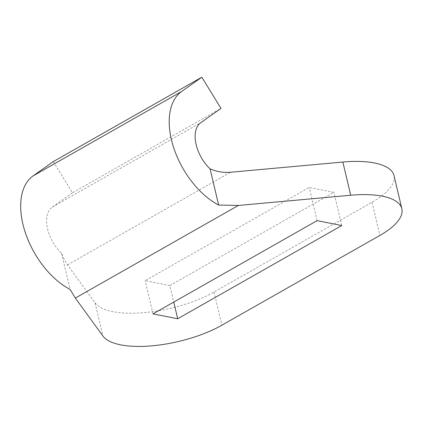 <?xml version="1.0" encoding="UTF-8"?>
<svg xmlns="http://www.w3.org/2000/svg" width="423" height="423" viewBox="0 0 423 423"><rect width="100%" height="100%" fill="white"/><g stroke="black" fill="none" stroke-linecap="round" stroke-linejoin="round"><path stroke-width="0.32" stroke-dasharray="2.12 1.59" d="M53.303 161.591L72.449 192.788L220.986 108.394M72.449 192.788L52.23 207.106A30.535 17.771 60.4 0 0 61.547 253.25C63.762 258.58 65.739 262.456 67.479 264.883L95.075 302.82L102.921 336.015M169.856 285.562L145.158 280.671L309.239 187.447L333.937 192.338L169.856 285.562L173.758 302.08M95.075 302.82A73.285 26.76 -13.3 0 0 214.043 291.997L372.076 202.21A73.285 26.76 166.7 0 0 394.003 175.566M61.547 253.25L70.102 289.438M153.004 313.871L145.158 280.671M341.784 225.538L333.937 192.338M317.086 220.647L309.239 187.447M52.23 207.106L200.761 122.712M67.479 264.883L230.498 172.261M214.043 291.997L221.89 325.197M372.076 202.21L379.923 235.41"/><path stroke-width="0.63" d="M341.784 225.538L177.702 318.762L153.004 313.871L317.086 220.647L341.784 225.538M75.326 298.083L102.921 336.015A73.285 26.76 -13.3 0 0 221.89 325.197L379.923 235.41A73.285 26.76 166.7 0 0 401.85 208.766A73.285 26.76 166.7 0 0 350.704 195.241L238.35 205.456L218.633 205.044A67.178 39.101 60.4 0 1 173.647 147.595A67.178 39.101 60.4 0 1 181.615 91.516L201.84 77.198L53.303 161.591L33.084 175.905A67.178 39.101 60.4 0 0 25.116 231.984A67.178 39.101 60.4 0 0 70.102 289.438L75.326 298.083L238.35 205.456M401.85 208.766L394.003 175.566A73.285 26.76 166.7 0 0 342.857 162.041L230.498 172.261C223.45 172.854 216.645 171.717 210.083 168.856A30.535 17.771 60.4 0 1 200.761 122.712L220.986 108.394L201.84 77.198M210.083 168.856L218.633 205.044M177.702 318.762L173.758 302.08M33.084 175.905L181.615 91.516M342.857 162.041L350.704 195.241"/></g></svg>
